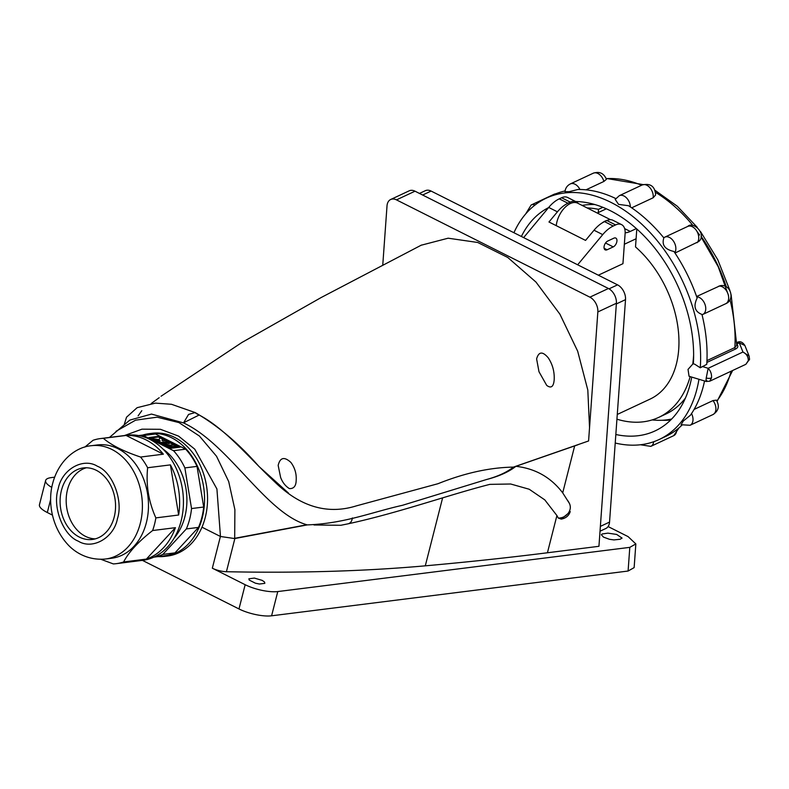 <?xml version="1.0" encoding="UTF-8"?>
<svg xmlns="http://www.w3.org/2000/svg" width="789" height="789" viewBox="0 0 789 789"><rect width="100%" height="100%" fill="white"/><g stroke="black" fill="none" stroke-linecap="round" stroke-linejoin="round"><path stroke-width="1.18" d="M617.274 414.452L650.077 399.106A92.786 61.532 -115.1 0 0 678.461 331.863A92.786 61.532 -115.1 0 0 635.51 246.918L636.802 228.958M598.338 275.193L622.945 263.684L625.115 233.534A15.464 8.857 116.7 0 0 621.574 224.628A15.464 8.857 116.7 0 0 615.598 224.934L606.889 220.545A15.464 8.857 -63.3 0 1 612.866 220.249L621.574 224.628M693.63 355.02A113.005 74.935 64.9 0 1 692.772 363.887M690.158 376.609A113.005 74.935 64.9 0 1 658.647 417.42A113.005 74.935 64.9 0 1 616.929 419.186M587.105 207.931A113.005 74.935 64.9 0 1 598.486 209.351L598.259 212.576M598.486 209.351L602.865 207.31M685.454 398.031A113.005 74.935 64.9 0 1 665.896 414.028L658.647 417.42M582.164 205.436A113.005 74.935 64.9 0 1 594.936 204.558M605.518 209.184L605.567 208.434M613.24 246.898A5 2.86 116.7 0 0 616.682 242.381A5 2.86 116.7 0 0 615.795 238.071A5 2.86 116.7 0 0 613.872 238.17L607.737 241.04A5 2.86 116.7 0 0 604.305 245.557A5 2.86 116.7 0 0 605.183 249.866A5 2.86 116.7 0 0 607.106 249.768L613.24 246.898L605.528 243.022M613.25 226.029A28.552 16.342 116.7 0 0 602.727 234.619L594.018 230.23A28.552 16.342 -63.3 0 1 604.542 221.64L613.25 226.029L615.598 224.934M577.656 264.788L602.727 234.619M604.542 221.64L606.889 220.545M594.018 230.23L585.556 240.408L548.966 221.995L557.419 211.827L548.71 207.438L523.64 237.617M578.15 203.414A15.464 8.857 116.7 0 0 576.276 201.836A15.464 8.857 116.7 0 0 570.289 202.142L561.581 197.753A15.464 8.857 -63.3 0 1 567.557 197.457L576.276 201.836M548.71 207.438A28.552 16.342 -63.3 0 1 559.243 198.848L567.952 203.237L570.289 202.142M567.952 203.237A28.552 16.342 116.7 0 0 557.419 211.827M559.243 198.848L561.581 197.753M419.462 193.433L425.32 190.691A11.894 7.89 64.9 0 1 431.11 191.066L617.55 284.859A11.894 7.89 64.9 0 1 625.519 299.642L609.542 522.091A11.894 7.89 64.9 0 1 605.873 528.482L600.025 531.214M307.286 524.902L234.875 538.522L226.413 571.719A1308.478 384.746 14.3 0 0 425.291 565.831A3470.742 1020.542 14.3 0 0 547.428 552.773L598.94 546.304L616.396 303.272A11.894 7.89 -115.1 0 0 608.427 288.498L415.014 191.194A11.894 7.89 -115.1 0 0 409.235 190.81L390.683 199.489A11.894 7.89 64.9 0 1 396.472 199.873L589.886 297.167A11.894 7.89 64.9 0 1 597.845 311.951L588.584 440.962L513.432 467.108C506.873 472.286 497.829 476.448 486.3 479.584L402.528 505.285C371.639 512.189 344.931 523.462 307.296 524.902L234.649 538.562L220.466 536.49L201.974 527.19A61.858 47.34 -97.2 0 1 167.702 556.008L164.664 556.383A61.858 47.34 82.8 0 1 158.086 556.61M574.658 445.943L562.705 492.859C550.929 477.365 535.317 468.518 515.898 466.319L577.913 444.779M562.705 492.859L569.411 503.412M567.912 513.629L561.235 519.113L558.287 518.067L556.916 515.552L547.428 552.773M515.898 466.319C508.856 471.891 498.993 476.319 486.3 479.584M382.783 264.788L387.014 205.88A11.894 7.89 64.9 0 1 390.683 199.489M421.109 245.241L448.142 238.199L477.72 242.47L507.791 257.49L535.968 282.067L559.904 314.17L577.676 351.204L587.815 390.082L589.541 427.658M608.102 526.559L628.103 536.619L635.845 543.937L629.8 547.359L277.777 591.563L271.594 615.805A23.788 6.993 -165.7 0 1 238.978 608.95L245.162 584.708A23.788 6.993 14.3 0 0 277.777 591.563M51.808 487.395A23.788 6.993 14.3 0 1 45.624 480.501A23.788 6.993 14.3 0 1 51.255 477.611L54.619 477.187M226.413 571.719A11.894 3.501 -165.7 0 1 212.33 568.198L245.162 584.708M620.085 539.272L622.077 538.098L616.653 534.439L607.885 533.137L602.165 533.985L601.356 534.735L603.516 537.131L609.502 539.311L613.941 539.913L620.085 539.272M264.552 582.035L264.828 583.347L264.552 582.035L262.185 580.379L254.334 578.071L248.87 578.82M248.91 578.751L249.186 580.053L255.399 583.189L259.403 584.028L264.828 583.347M314.022 524.981L340.809 525.287L347.801 523.876C350.424 523.324 351.943 521.342 352.348 517.949M558.287 518.067C562.379 518.057 565.713 516.41 568.297 513.146C570.625 509.733 570.94 506.4 569.264 503.135L568.041 500.956M347.919 523.857L348.146 523.807C398.544 512.939 449.562 494.585 489.861 484.367L510.67 484.002L529.202 489.239L544.785 499.871L556.916 515.552M50.683 499.269L47.31 512.525L52.429 515.099M142.434 560.377L238.978 608.95M635.845 543.937L634.139 567.616L628.093 571.039L271.594 615.805M47.31 512.525A23.788 6.993 -165.7 0 1 39.45 504.733L45.624 480.501M142.829 435.045A61.858 47.34 82.8 0 1 149.249 433.644A61.858 47.34 82.8 0 1 203.927 489.111A61.858 47.34 82.8 0 1 164.664 556.383M149.249 433.644L152.247 433.26A61.858 47.34 82.8 0 1 198.641 462.137A61.858 47.34 82.8 0 1 201.974 527.19M153.865 557.142L164.585 555.791A61.256 46.886 -97.2 0 0 174.98 552.872L198.493 527.407A61.256 46.886 -97.2 0 0 203.69 507.031L197.023 466.388A61.256 46.886 -97.2 0 0 185.662 449.168L155.482 433.989A61.256 46.886 -97.2 0 0 149.318 434.226L138.598 435.577M138.706 435.597A61.256 46.886 82.8 0 1 143.332 435.518L173.511 450.697A61.256 46.886 82.8 0 1 184.873 467.907L191.54 508.55A61.256 46.886 82.8 0 1 186.342 528.936L162.83 554.391A61.256 46.886 82.8 0 1 153.963 557.093M155.482 433.989L143.332 435.518M174.093 538.167A54.717 41.876 -97.2 0 0 162.889 448.961M162.83 554.391L174.98 552.872M186.342 528.936L198.493 527.407M191.54 508.55L203.69 507.031M184.873 467.907L197.023 466.388M173.511 450.697L185.662 449.168M148.904 437.55L158.628 436.337L180.099 447.136L170.375 448.349L148.904 437.55M166.982 446.012L161.074 443.576L161.242 442.915L168.087 445.686M169.053 447.59L166.854 446.485L167.031 445.824L169.221 446.929L171.134 446.682L170.966 447.343L169.053 447.59L169.221 446.929M178.906 447.284L158.461 436.998L149.92 438.063M159.339 441.307L155.295 440.666L152.583 439.305L152.76 438.645L155.463 440.006L155.295 440.666M160.019 441.229L158.323 441.436L160.512 442.54L167.534 441.662L165.335 440.558L162.781 440.883L162.051 440.509L162.485 439.128L162.09 440.528M161.203 443.102L158.145 442.096L158.323 441.436M176.243 446.041L174.044 444.937L169.576 445.499L171.775 446.604L176.243 446.041L176.075 446.702L171.055 446.988M171.775 446.604L171.607 447.264M155.463 440.006L160.137 440.755M162.485 439.128L159.772 437.757L159.181 439.67L152.76 438.645M160.512 442.54L160.345 443.201M171.134 446.682L168.945 445.578L167.031 445.824M168.205 445.213L163.155 442.668L161.242 442.915M166.292 445.45L166.124 446.11M173.314 444.572L168.264 442.027L166.351 442.274L169.201 443.704L165.71 442.353L163.796 442.59L168.846 445.134L173.195 445.045M158.461 436.998L158.628 436.337M84.837 447.077L93.063 440.282A63.041 48.247 82.8 0 1 100.479 438.566L127.068 435.222A63.041 48.247 82.8 0 1 182.801 491.764A63.041 48.247 82.8 0 1 142.779 560.328L116.19 563.671A63.041 48.247 82.8 0 1 113.34 563.918L100.923 559.322M100.479 438.566A63.041 48.247 82.8 0 1 103.339 438.319L126.132 435.459A63.041 48.247 82.8 0 1 163.362 454.188L140.58 457.048A63.041 48.247 82.8 0 1 147.632 467.739L170.414 464.879A63.041 48.247 82.8 0 1 178.639 515.02L155.857 517.89A63.041 48.247 82.8 0 1 152.632 530.533L175.414 527.673A63.041 48.247 82.8 0 1 146.399 559.085L123.617 561.955A63.041 48.247 82.8 0 1 116.19 563.671M97.422 444.947A57.094 43.701 82.8 0 1 147.898 496.153A57.094 43.701 82.8 0 1 111.653 558.247L105.578 559.006A57.094 43.701 82.8 0 0 141.823 496.912A57.094 43.701 82.8 0 0 91.346 445.706L97.422 444.947M123.617 561.955C128.775 552.063 138.44 541.599 152.632 530.533M155.857 517.89C148.628 501.774 145.886 485.057 147.632 467.739M140.58 457.048C123.695 451.387 111.288 445.144 103.339 438.319M175.414 527.673L146.399 559.085M170.414 464.879L178.639 515.02M126.132 435.459L163.362 454.188M117.453 518.6C123.469 500.63 112.502 472.029 97.372 466.24C83.072 457.216 61.67 469.534 58.208 488.795C52.182 506.765 63.15 535.356 78.279 541.155C92.589 550.17 113.981 537.851 117.453 518.6M60.714 508.885A36.047 27.585 82.8 0 1 83.338 467.936A36.047 27.585 82.8 0 1 115.194 500.256A36.047 27.585 82.8 0 1 92.323 539.459A36.047 27.585 82.8 0 1 60.714 508.885M95.331 538.857A36.047 27.585 82.8 0 1 66.789 508.116A36.047 27.585 82.8 0 1 67.509 489.653A36.047 27.585 82.8 0 1 86.405 467.769M220.466 536.49L216.916 488.963L194.755 449.168L178.551 436.11L160.463 429.305L141.951 429.167L124.445 435.558M109.454 437.441L129.781 420.113L151.478 414.077L183.512 422.904C228.988 444.118 265.656 513.067 306.872 524.774L234.195 538.404L306.872 524.774M513.432 467.108C489.752 467.502 464.593 473.045 437.974 483.716L356.312 505.887C327.504 514.862 300.264 506.814 274.592 481.754C249.294 458.143 223.79 426.622 196.422 413.673L195.139 412.578L188.571 414.422L183.512 422.904M141.803 410.694L138.114 415.862M116.013 431.307L135.57 420.182L157.11 417.174L178.945 422.588L199.449 436.061L216.551 456.298L228.702 481.556L234.895 509.684L234.678 538.325M234.905 538.423L307.296 524.902M159.191 397.705L151.241 403.504M538.995 371.747L546.698 385.377C551.067 388.661 553.562 386.817 554.184 379.844C554.588 371.787 552.616 364.449 548.256 357.841C542.585 351.154 538.7 351.509 536.609 358.906L538.995 371.747M280.608 477.404C282.492 482.395 285.421 486.132 289.395 488.608C293.804 488.805 296.062 486.024 296.181 480.264C296.595 473.706 294.839 467.769 290.904 462.443C284.336 456.417 280.085 457.403 278.162 465.402L280.608 477.404M183.541 422.805L199.084 415.044M736.788 342.594C739.816 340.868 742.508 341.834 744.875 345.493L739.273 342.84A4.754 3.156 -115.1 0 0 736.896 342.544M730.003 299.652A129.662 85.981 64.9 0 1 734.865 347.554L736.758 345.326L731.117 294.77M697.141 242.687A9.517 6.312 -115.1 0 0 696.904 231.276A9.517 6.312 -115.1 0 0 687.732 226.433C693.206 220.831 707.289 234.274 698.709 241.542L674.989 253.052M696.598 296.516L720.15 285.717C730.506 283.498 735.535 299.771 725.702 303.726A9.517 6.312 -115.1 0 0 727.744 293.252A9.517 6.312 -115.1 0 0 718.779 286.141M653.144 197.783A9.517 6.312 -115.1 0 0 649.988 187.812A9.517 6.312 -115.1 0 0 642.216 184.961C650.57 183.058 655.038 186.391 655.61 194.982L653.144 197.783L631.683 207.823M603.881 181.46A9.517 6.312 -115.1 0 0 593.279 173.195C599.522 171.203 603.901 173.245 606.416 179.33L603.881 181.46L586 189.824M736.709 344.034C738.494 345.996 738.139 347.653 735.614 348.994A1.193 0.789 64.9 0 1 734.865 347.554L706.964 360.612M712.99 400.585L716.373 400.151C719.795 406.059 718.661 410.872 712.96 414.57A9.517 6.312 -115.1 0 0 712.99 400.585L694.093 409.432M736.837 343.974L739.273 342.84L742.952 352.022L749.106 356.046L749.55 359.251L745.852 364.321L748.288 360.662A4.754 2.426 6.6 0 0 749.55 359.251M513.925 232.735A133.223 88.348 64.9 0 1 546.235 198.167A133.223 88.348 64.9 0 1 651.379 233.929A133.223 88.348 64.9 0 1 700.277 367.792L706.757 364.34A133.223 88.348 -115.1 0 0 701.973 314.456C694.793 311.675 693.186 306.221 697.141 298.074A133.223 88.348 -115.1 0 0 673.934 251.464C664.93 249.482 661.567 244.955 663.855 237.903A133.223 88.348 -115.1 0 0 628.527 205.722L618.556 204.371L615.203 199.42L619.316 195.682A9.517 6.312 64.9 0 1 626.505 197.891A9.517 6.312 64.9 0 1 630.342 206.915M615.785 198.552A133.223 88.348 -115.1 0 0 577.933 189.478L569.254 191.678L564.993 191.678C565.407 188.117 567.202 185.523 570.378 183.906A9.517 6.312 64.9 0 1 579.945 189.478M565.082 190.948A133.223 88.348 -115.1 0 0 552.685 195.149L546.235 198.167M698.955 379.272A133.223 88.348 64.9 0 1 659.15 439.512L665.6 436.495A133.223 88.348 -115.1 0 0 681.923 425.202M691.539 413.574A9.517 6.312 64.9 0 1 690.05 425.281L681.065 424.729L683.323 420.991L690.375 415.28A133.223 88.348 -115.1 0 0 704.538 380.969M706.766 380.495C706.047 382.29 705.869 381.452 706.224 377.98L708.167 368.295L742.952 352.022C746.581 353.926 748.357 356.806 748.288 360.662M702.18 366.481L708.167 368.295C710.623 370.83 711.747 374.016 711.54 377.852L709.725 381.215L706.214 381.472L689.053 376.274L688.028 369.41L693.087 363.729L694.784 364.242L693.087 363.729M700.277 367.792L694.784 364.242M659.15 439.512A133.223 88.348 64.9 0 1 615.223 443.023M693.353 363.601A123.715 82.036 -115.1 0 0 575.645 201.52M548.562 207.615A123.715 82.036 -115.1 0 0 521.391 236.483M615.834 434.502A123.715 82.036 -115.1 0 0 655.117 430.893A123.715 82.036 -115.1 0 0 691.706 377.083M661.981 420.261A123.715 82.036 -115.1 0 0 670.67 420.024M671.666 419.018A121.328 80.458 64.9 0 1 652.128 419.926M597.273 213.04L606.366 208.789M636.378 228.583L630.273 231.443A23.788 13.62 -63.3 0 1 625.144 232.765M607.629 220.23A19.035 10.898 116.7 0 0 602.037 223.011M624.346 244.255L636.092 238.761M556.265 225.674A19.035 10.898 -63.3 0 1 564.529 207.892A19.035 10.898 -63.3 0 1 577.676 203.177L610.479 219.687M607.106 249.768L604.108 248.259M609.059 288.833L617.55 284.859M431.11 191.066L422.638 195.031M600.38 526.381L609.542 522.091M625.519 299.642L616.347 303.933M616.396 303.272L597.845 311.951M212.33 568.198L220.417 536.471M442.56 498.086L425.291 565.831M340.809 525.287L348.176 523.807M628.093 571.039L629.8 547.359M608.427 288.498L589.886 297.167M415.014 191.194L396.472 199.873M697.121 231.66L699.656 235.014M701.046 236.937L718.227 266.731L728.503 295.471M606.208 178.649A129.662 85.981 64.9 0 1 641.595 185.257M655.629 192.437A129.662 85.981 64.9 0 1 693.018 225.634M701.135 236.375A129.662 85.981 64.9 0 1 726.314 286.851M731.137 371.195A129.662 85.981 64.9 0 1 716.905 400.911M696.697 296.792A9.517 6.312 64.9 0 1 705.041 304.524A9.517 6.312 64.9 0 1 702.802 314.436L725.702 303.726M735.614 348.994L706.875 362.437M663.727 237.755L664.831 237.144A9.517 6.312 64.9 0 1 673.688 241.473A9.517 6.312 64.9 0 1 674.773 252.717M555.574 193.887A9.517 6.312 -115.1 0 0 554.046 194.281L556.511 193.522M525.721 213.898L531.135 205.002A9.517 6.312 64.9 0 1 535.07 204.992M653.706 441.732A9.517 6.312 64.9 0 1 650.817 446.367L673.717 435.656A9.517 6.312 -115.1 0 0 676.676 429.729M706.224 377.98A4.754 2.426 6.6 0 0 711.54 377.852M630.273 231.443L624.641 228.613M570.24 511.548C568.899 515.72 565.891 518.245 561.235 519.113M91.346 445.706C75.803 447.018 58.642 460.48 52.705 483.341C47.804 500.729 51.107 526.007 67.272 543.927C73.771 551.383 86.987 560.762 105.578 559.006M124.238 424.571L126.536 417.194L137.118 407.686L155.413 403.12L171.499 404.284L195.149 412.558C217.498 425.409 238.751 443.349 258.871 466.388L288.537 493.125M421.504 245.044L321.31 297.453L241.789 342.564L161.055 396.226M729.914 290.5L717.773 259.729L700.573 231.66M697.279 227.36L677.287 206.225L655.136 190.405M643.114 184.596L606.11 178.403M732.656 370.495L717.122 401.285M744.875 345.493L749.106 356.046M664.831 237.144L687.732 226.433M619.316 195.682L642.216 184.961M570.378 183.906L593.279 173.195M531.135 205.002L554.046 194.281M679.112 427.756L673.717 435.656M690.05 425.281L712.96 414.57M702.042 314.752L702.802 314.436M745.842 364.321L709.725 381.215M650.817 446.367L640.441 444.759"/></g></svg>
